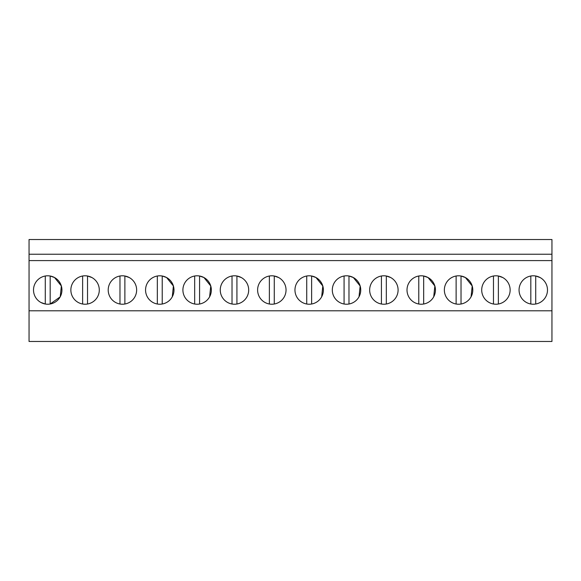 <?xml version="1.0" encoding="UTF-8"?>
<svg xmlns="http://www.w3.org/2000/svg" width="581" height="581" viewBox="0 0 581 581"><rect width="100%" height="100%" fill="white"/><g stroke="black" fill="none" stroke-linecap="round" stroke-linejoin="round"><path stroke-width="0.87" d="M29.05 310.791L29.05 341.475L551.95 341.475L551.95 310.791L29.05 310.791L29.05 239.525L551.95 239.525L551.95 310.791M551.95 254.231L29.05 254.231M551.95 260.6L29.05 260.6M40.91 302.483A14.213 14.213 0 0 1 35.252 283.194A14.213 14.213 0 0 1 54.541 277.536A14.213 14.213 0 0 1 60.199 296.826A14.213 14.213 0 0 1 40.91 302.483L45.274 304.008L45.274 276.011M265.009 302.483A14.213 14.213 0 0 1 259.351 283.194A14.213 14.213 0 0 1 278.64 277.536A14.213 14.213 0 0 1 284.298 296.826A14.213 14.213 0 0 1 265.009 302.483M302.36 302.483A14.213 14.213 0 0 1 296.702 283.194A14.213 14.213 0 0 1 315.991 277.536A14.213 14.213 0 0 1 321.649 296.826A14.213 14.213 0 0 1 302.36 302.483L302.374 302.49M339.711 302.483A14.213 14.213 0 0 1 334.053 283.194A14.213 14.213 0 0 1 353.342 277.536A14.213 14.213 0 0 1 359 296.826A14.213 14.213 0 0 1 339.711 302.483L339.725 302.49M115.612 302.483A14.213 14.213 0 0 1 109.947 283.194A14.213 14.213 0 0 1 129.243 277.536A14.213 14.213 0 0 1 134.901 296.826A14.213 14.213 0 0 1 115.612 302.483M91.892 277.536A14.213 14.213 0 0 1 97.55 296.826A14.213 14.213 0 0 1 78.261 302.483A14.213 14.213 0 0 1 72.603 283.194A14.213 14.213 0 0 1 91.892 277.536L87.528 276.011L87.528 304.008M190.307 302.483A14.213 14.213 0 0 1 184.649 283.194A14.213 14.213 0 0 1 203.938 277.536A14.213 14.213 0 0 1 209.603 296.826A14.213 14.213 0 0 1 190.307 302.483L190.328 302.49M152.963 302.483A14.213 14.213 0 0 1 147.298 283.194A14.213 14.213 0 0 1 166.587 277.536A14.213 14.213 0 0 1 172.252 296.826A14.213 14.213 0 0 1 152.963 302.483L152.977 302.49M241.289 277.536A14.213 14.213 0 0 1 246.947 296.826A14.213 14.213 0 0 1 227.658 302.483A14.213 14.213 0 0 1 222 283.194A14.213 14.213 0 0 1 241.289 277.536L236.925 276.011L236.925 304.008M502.739 277.536A14.213 14.213 0 0 1 508.397 296.826A14.213 14.213 0 0 1 489.108 302.483A14.213 14.213 0 0 1 483.45 283.194A14.213 14.213 0 0 1 502.739 277.536L498.375 276.011L498.375 304.008M461.023 304.008L461.023 276.011L465.388 277.536A14.213 14.213 0 0 1 471.053 296.826A14.213 14.213 0 0 1 451.757 302.483A14.213 14.213 0 0 1 446.099 283.194A14.213 14.213 0 0 1 465.388 277.536L472.2 285.983L471.075 296.775M423.672 276.011A14.213 14.213 0 0 0 418.778 276.011L418.778 304.008A14.213 14.213 0 0 0 423.672 304.008L423.672 276.011L428.037 277.536A14.213 14.213 0 0 1 433.702 296.826A14.213 14.213 0 0 1 414.413 302.483A14.213 14.213 0 0 1 408.748 283.194A14.213 14.213 0 0 1 428.037 277.536L434.849 285.975L433.731 296.76M390.693 277.536A14.213 14.213 0 0 1 396.351 296.826A14.213 14.213 0 0 1 377.062 302.483A14.213 14.213 0 0 1 371.397 283.194A14.213 14.213 0 0 1 390.693 277.536L386.329 276.011L386.329 304.008M540.09 277.536A14.213 14.213 0 0 1 545.748 296.826A14.213 14.213 0 0 1 526.459 302.483A14.213 14.213 0 0 1 520.801 283.194A14.213 14.213 0 0 1 540.09 277.536L535.726 276.011L535.726 304.008M60.228 296.775L61.354 285.983L54.541 277.536L50.177 276.011L50.177 304.008L60.17 296.876M321.678 296.768L322.804 285.983L315.991 277.536L311.627 276.011L311.627 304.008M359.014 296.797L360.155 285.997L353.342 277.536L348.978 276.011L348.978 304.008M209.625 296.782L210.75 285.983L203.938 277.536L199.573 276.011L199.573 304.008M172.281 296.76L173.399 285.975L166.587 277.536L162.222 276.011A14.213 14.213 0 0 0 157.328 276.011L157.328 304.008A14.213 14.213 0 0 0 162.222 304.008L162.222 276.011M82.625 276.011L82.625 304.008M124.879 304.008L124.879 276.011L129.243 277.536M119.976 276.011L119.976 304.008M194.671 276.011L194.671 304.008M232.022 276.011L232.022 304.008M274.276 304.008L274.276 276.011L278.64 277.536M269.373 276.011L269.373 304.008M306.724 276.011L306.724 304.008M344.075 276.011L344.075 304.008M381.427 276.011L381.427 304.008M456.121 276.011L456.121 304.008M493.472 276.011L493.472 304.008M530.823 276.011L530.823 304.008"/></g></svg>
